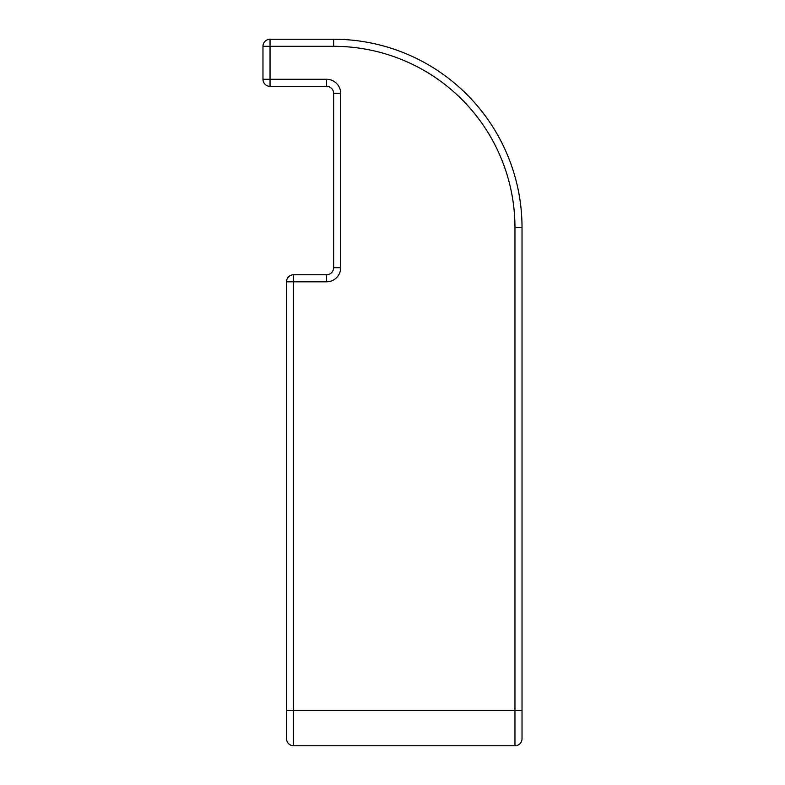<?xml version="1.0" encoding="UTF-8"?>
<svg xmlns="http://www.w3.org/2000/svg" width="785" height="785" viewBox="0 0 785 785"><rect width="100%" height="100%" fill="white"/><g stroke="black" fill="none" stroke-linecap="round" stroke-linejoin="round"><path stroke-width="1.18" d="M522.025 568.144L522.025 452.356M293.59 274.75L326.56 274.75L293.59 274.75L293.59 281.815L286.525 281.815A7.065 7.065 0 0 1 293.59 274.75A7.065 7.065 0 0 0 286.525 281.815L286.525 738.685A7.065 7.065 0 0 0 293.59 745.75L514.96 745.75L293.59 745.75A7.065 7.065 0 0 1 286.525 738.685M293.59 745.75L293.59 281.815L326.56 281.815L326.56 274.75A7.065 7.065 0 0 0 333.625 267.685L333.625 93.415A7.065 7.065 0 0 0 326.56 86.35L270.04 86.35A7.065 7.065 0 0 1 262.975 79.285A7.065 7.065 0 0 0 270.04 86.35L326.56 86.35L326.56 79.285L270.04 79.285L270.04 86.35M262.975 46.315A7.065 7.065 0 0 1 270.04 39.25L270.04 46.315L262.975 46.315L262.975 79.285L270.04 79.285L270.04 46.315L333.625 46.315A181.335 181.335 0 0 1 514.96 227.65L514.96 745.75A7.065 7.065 0 0 0 522.025 738.685L522.025 227.65A188.4 188.4 0 0 0 333.625 39.25L270.04 39.25M340.69 93.415L333.625 93.415L333.625 267.685L340.69 267.685L340.69 93.415A14.13 14.13 0 0 0 326.56 79.285M326.56 281.815A14.13 14.13 0 0 0 340.69 267.685M522.025 738.685A7.065 7.065 0 0 1 514.96 745.75M522.025 710.425L286.525 710.425M522.025 227.65L514.96 227.65M333.625 39.25L333.625 46.315"/></g></svg>
